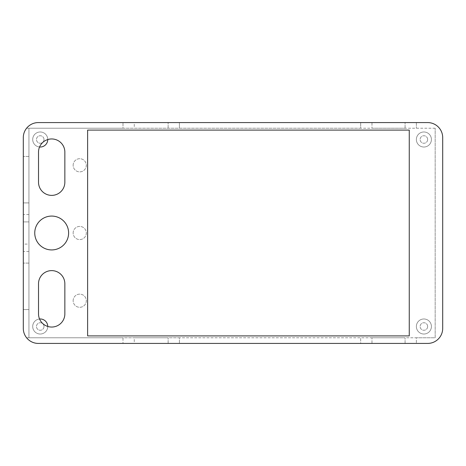 <?xml version="1.0" encoding="UTF-8"?>
<svg xmlns="http://www.w3.org/2000/svg" width="466" height="466" viewBox="0 0 466 466"><rect width="100%" height="100%" fill="white"/><g stroke="black" fill="none" stroke-linecap="round" stroke-linejoin="round"><path stroke-width="0.35" stroke-dasharray="2.33 1.75" d="M73.145 300.71A6.582 6.582 0 0 1 79.727 294.128A6.582 6.582 0 0 1 86.309 300.71A6.582 6.582 0 0 1 79.727 307.298A6.582 6.582 0 0 1 73.145 300.71A6.582 6.582 0 0 1 79.727 294.128A6.582 6.582 0 0 1 86.309 300.71A6.582 6.582 0 0 1 79.727 307.298A6.582 6.582 0 0 1 73.145 300.71M73.145 165.29A6.582 6.582 0 0 1 79.727 158.702A6.582 6.582 0 0 1 86.309 165.29A6.582 6.582 0 0 1 79.727 171.872A6.582 6.582 0 0 1 73.145 165.29A6.582 6.582 0 0 1 79.727 158.702A6.582 6.582 0 0 1 86.309 165.29A6.582 6.582 0 0 1 79.727 171.872A6.582 6.582 0 0 1 73.145 165.29M73.145 233A6.582 6.582 0 0 1 79.727 226.418A6.582 6.582 0 0 1 86.309 233A6.582 6.582 0 0 1 79.727 239.582A6.582 6.582 0 0 1 73.145 233A6.582 6.582 0 0 1 79.727 226.418A6.582 6.582 0 0 1 86.309 233A6.582 6.582 0 0 1 79.727 239.582A6.582 6.582 0 0 1 73.145 233M34.752 233A16.927 16.927 0 0 0 51.685 249.927A16.927 16.927 0 0 0 68.613 233A16.927 16.927 0 0 0 51.685 216.073A16.927 16.927 0 0 0 34.752 233M427.654 139.503A3.763 3.763 0 0 1 423.891 143.26A3.763 3.763 0 0 1 420.128 139.503A3.763 3.763 0 0 1 423.891 135.74A3.763 3.763 0 0 1 427.654 139.503A3.763 3.763 0 0 1 423.891 143.26A3.763 3.763 0 0 1 420.128 139.503A3.763 3.763 0 0 1 423.891 135.74A3.763 3.763 0 0 1 427.654 139.503M416.365 139.503A7.526 7.526 0 0 1 423.891 131.977A7.526 7.526 0 0 1 431.417 139.503A7.526 7.526 0 0 1 423.891 147.023A7.526 7.526 0 0 1 416.365 139.503A7.526 7.526 0 0 1 423.891 131.977A7.526 7.526 0 0 1 431.417 139.503A7.526 7.526 0 0 1 423.891 147.023A7.526 7.526 0 0 1 416.365 139.503M427.654 326.497A3.763 3.763 0 0 1 423.891 330.26A3.763 3.763 0 0 1 420.128 326.497A3.763 3.763 0 0 1 423.891 322.74A3.763 3.763 0 0 1 427.654 326.497A3.763 3.763 0 0 1 423.891 330.26A3.763 3.763 0 0 1 420.128 326.497A3.763 3.763 0 0 1 423.891 322.74A3.763 3.763 0 0 1 427.654 326.497M416.365 326.497A7.526 7.526 0 0 1 423.891 318.977A7.526 7.526 0 0 1 431.417 326.497A7.526 7.526 0 0 1 423.891 334.023A7.526 7.526 0 0 1 416.365 326.497A7.526 7.526 0 0 1 423.891 318.977A7.526 7.526 0 0 1 431.417 326.497A7.526 7.526 0 0 1 423.891 334.023A7.526 7.526 0 0 1 416.365 326.497M43.99 139.503A3.763 3.763 0 0 1 40.227 143.26A3.763 3.763 0 0 1 36.465 139.503A3.763 3.763 0 0 1 40.227 135.74A3.763 3.763 0 0 1 43.99 139.503A3.763 3.763 0 0 1 40.227 143.26A3.763 3.763 0 0 1 36.465 139.503A3.763 3.763 0 0 1 40.227 135.74A3.763 3.763 0 0 1 43.99 139.503M32.702 139.503A7.526 7.526 0 0 1 40.227 131.977A7.526 7.526 0 0 1 47.753 139.555A13.165 13.165 0 0 0 39.558 146.994A7.526 7.526 0 0 1 32.702 139.503A7.526 7.526 0 0 1 40.227 131.977A7.526 7.526 0 0 1 47.753 139.503A7.526 7.526 0 0 1 40.227 147.023A7.526 7.526 0 0 1 32.702 139.503M43.99 326.497A3.763 3.763 0 0 1 40.227 330.26A3.763 3.763 0 0 1 36.465 326.497A3.763 3.763 0 0 1 40.227 322.74A3.763 3.763 0 0 1 43.99 326.497A3.763 3.763 0 0 1 40.227 330.26A3.763 3.763 0 0 1 36.465 326.497A3.763 3.763 0 0 1 40.227 322.74A3.763 3.763 0 0 1 43.99 326.497M32.702 326.497A7.526 7.526 0 0 1 40.227 318.977A7.526 7.526 0 0 1 47.753 326.497A7.526 7.526 0 0 1 40.227 334.023A7.526 7.526 0 0 1 32.702 326.497A7.526 7.526 0 0 1 39.558 319.006A13.165 13.165 0 0 0 47.753 326.445A7.526 7.526 0 0 1 40.227 334.023A7.526 7.526 0 0 1 32.702 326.497M179.416 343.425L360.696 343.425L360.696 337.786L360.696 343.425L427.654 343.425A15.046 15.046 0 0 0 442.7 328.379L442.7 137.621A15.046 15.046 0 0 0 427.654 122.575L416.365 122.575L416.365 128.214L416.365 122.575L179.416 122.575L179.416 128.214L179.416 122.575L38.346 122.575A15.046 15.046 0 0 0 26.603 128.214L28.944 128.214L26.603 128.214A15.046 15.046 0 0 0 23.3 137.621L23.3 328.379A15.046 15.046 0 0 0 26.603 337.786L122.989 337.786L122.989 343.425L122.989 337.786L179.416 337.786L179.416 343.425L179.416 337.786L416.365 337.786L416.365 343.425L416.365 337.786L435.174 337.786L435.174 128.214L435.174 337.786L26.603 337.786A15.046 15.046 0 0 0 38.346 343.425L179.416 343.425M435.174 128.214L360.696 128.214L360.696 122.575L360.696 128.214L122.989 128.214L122.989 122.575L122.989 128.214L28.944 128.214L28.944 337.786L28.944 128.214L435.174 128.214M39.558 146.994A13.165 13.165 0 0 0 38.515 152.12L38.515 182.218A13.165 13.165 0 0 0 51.685 195.382A13.165 13.165 0 0 0 64.85 182.218L64.85 152.12A13.165 13.165 0 0 0 47.753 139.555M47.753 326.445A13.165 13.165 0 0 0 64.85 313.88L64.85 283.782A13.165 13.165 0 0 0 51.685 270.618A13.165 13.165 0 0 0 38.515 283.782L38.515 313.88A13.165 13.165 0 0 0 39.558 319.006M409.259 335.904L409.259 130.096L87.625 130.096L87.625 335.904L409.259 335.904M23.3 202.908L23.3 156.43L23.3 202.908L28.944 202.908L28.944 156.43L28.944 202.908L23.3 202.908M23.3 309.57L23.3 263.092L23.3 309.57L28.944 309.57L28.944 263.092L28.944 309.57L23.3 309.57M23.3 221.903L23.3 244.097L23.3 214.57L23.3 221.903L28.944 221.903L28.944 214.57L28.944 244.097L28.944 221.903L23.3 221.903M23.3 244.097L23.3 251.43L23.3 244.097L28.944 244.097L28.944 251.43L28.944 244.097L23.3 244.097M371.979 337.786L405.082 337.786L371.979 337.786L371.979 343.425L405.082 343.425L371.979 343.425L371.979 337.786M134.272 337.786L168.127 337.786L134.272 337.786L134.272 343.425L168.127 343.425L134.272 343.425L134.272 337.786M371.979 128.214L405.082 128.214L371.979 128.214L371.979 122.575L405.082 122.575L371.979 122.575L371.979 128.214M134.272 128.214L168.127 128.214L134.272 128.214L134.272 122.575L168.127 122.575L134.272 122.575L134.272 128.214M168.127 128.214L168.127 122.575L168.127 128.214M405.082 128.214L405.082 122.575L405.082 128.214M168.127 343.425L168.127 337.786L168.127 343.425M405.082 343.425L405.082 337.786L405.082 343.425M28.944 263.092L23.3 263.092L28.944 263.092M28.944 156.43L23.3 156.43L28.944 156.43M28.944 214.57L23.3 214.57M28.944 251.43L23.3 251.43"/><path stroke-width="0.7" d="M34.752 233A16.927 16.927 0 0 0 51.685 249.927A16.927 16.927 0 0 0 68.613 233A16.927 16.927 0 0 0 51.685 216.073A16.927 16.927 0 0 0 34.752 233M39.558 319.006A7.526 7.526 0 0 1 47.753 326.445M409.259 130.096L87.625 130.096L87.625 335.904L409.259 335.904L409.259 130.096M38.515 182.218A13.165 13.165 0 0 0 51.685 195.382A13.165 13.165 0 0 0 64.85 182.218L64.85 152.12A13.165 13.165 0 0 0 51.685 138.955A13.165 13.165 0 0 0 38.515 152.12L38.515 182.218M64.85 283.782A13.165 13.165 0 0 0 51.685 270.618A13.165 13.165 0 0 0 38.515 283.782L38.515 313.88A13.165 13.165 0 0 0 51.685 327.045A13.165 13.165 0 0 0 64.85 313.88L64.85 283.782M442.7 328.379L442.7 137.621A15.046 15.046 0 0 0 427.654 122.575L38.346 122.575A15.046 15.046 0 0 0 23.3 137.621L23.3 328.379A15.046 15.046 0 0 0 38.346 343.425L427.654 343.425A15.046 15.046 0 0 0 442.7 328.379M47.753 139.555A7.526 7.526 0 0 1 39.558 146.994"/></g></svg>
